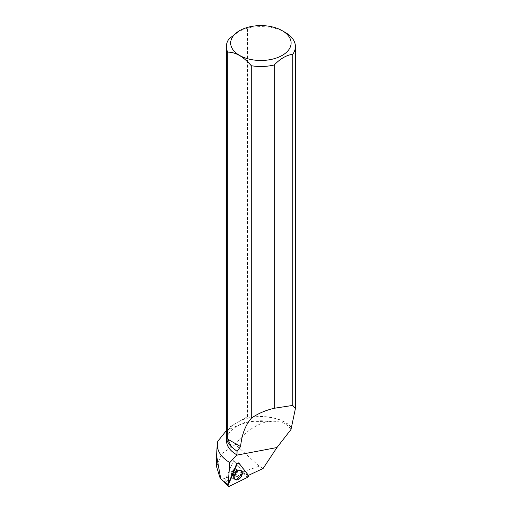 <?xml version="1.0" encoding="UTF-8"?>
<svg xmlns="http://www.w3.org/2000/svg" width="512" height="512" viewBox="0 0 512 512"><rect width="100%" height="100%" fill="white"/><g stroke="black" fill="none" stroke-linecap="round" stroke-linejoin="round"><path stroke-width="0.38" stroke-dasharray="2.56 1.92" d="M231.341 474.95A3.802 2.4 125.3 0 0 231.667 475.264A3.802 2.4 125.3 0 0 235.821 473.549A3.802 2.4 125.3 0 0 236.064 469.062A3.802 2.4 125.3 0 0 232.122 470.49A3.802 2.4 125.3 0 0 231.341 474.95M224.397 482.17L233.338 461.024A0.531 0.333 -54.7 0 1 234.048 460.678L243.494 472.819A0.531 0.333 -54.7 0 1 243.149 473.632L224.762 482.643A0.531 0.333 -54.7 0 1 224.422 482.624M248.454 475.373L248.038 475.571L243.546 473.094L224.448 482.106L221.549 479.43L259.194 466.208L263.104 468.467M248.038 475.571A1.286 0.813 125.3 0 0 247.898 475.027L238.451 462.886A1.286 0.813 125.3 0 0 238.272 462.739A1.286 0.813 125.3 0 0 236.723 463.731L233.338 461.024A0.531 0.333 -54.7 0 1 234.048 460.678L243.494 472.813A0.531 0.333 -54.7 0 1 243.546 473.094M291.002 429.466C286.752 423.302 280.602 420.794 272.557 421.946A34.4 19.859 0 0 0 226.49 440.627M291.341 427.328A34.4 19.859 0 0 0 241.21 420.269L232.672 425.197A34.4 19.859 0 0 0 226.49 436.563A34.4 19.859 0 0 0 232.672 447.923M226.355 430.605L245.67 422.054L268.813 421.12L272.557 421.946M259.194 466.208L235.398 444.518C244.467 432.192 255.61 424.39 268.813 421.12M217.741 441.37L217.101 446.176M235.398 444.518L221.562 453.856L216.595 466.746M229.043 38.861L229.043 427.296L231.827 425.683A34.528 19.936 0 0 0 226.355 436.454M232.672 425.197L231.827 425.683M291.462 427.194A34.528 19.936 0 0 0 242.234 419.68L247.539 416.614L247.539 28.186A34.528 19.936 180 0 1 285.306 32.474M242.234 419.68L241.21 420.269M247.539 28.186L238.291 31.424M230.918 473.549A3.802 2.4 125.3 0 0 231.667 475.264A3.802 2.4 125.3 0 0 235.821 473.549A3.802 2.4 125.3 0 0 236.064 469.062A3.802 2.4 125.3 0 0 232.819 469.76A3.802 2.4 125.3 0 0 230.918 473.549M224.448 482.106L233.338 461.024L236.723 463.731M226.253 483.782L224.429 482.093M241.837 473.005A5.254 3.322 -54.7 0 1 239.104 478.342A5.254 3.322 -54.7 0 1 234.579 479.098A5.254 3.322 -54.7 0 1 235.059 473.011A5.254 3.322 -54.7 0 1 240.646 470.534A5.254 3.322 -54.7 0 1 241.837 473.005M247.539 416.614L229.043 427.296M221.549 479.43L220.154 478.221M224.467 482.234L225.254 482.861M243.149 473.632L247.501 477.389M229.107 486.4L224.762 482.643M248.39 475.277L243.494 472.819M238.451 462.886L238.944 463.136M240.762 470.797A5.19 3.277 -54.7 0 1 239.603 477.005A5.19 3.277 -54.7 0 1 234.163 478.726A5.19 3.277 -54.7 0 1 234.637 472.71A5.19 3.277 -54.7 0 1 240.16 470.272A5.19 3.277 -54.7 0 1 240.762 470.797M240.531 470.752A5.094 3.219 125.3 0 0 238.003 470.029A5.094 3.219 125.3 0 0 233.222 476.774A5.094 3.219 125.3 0 0 238.394 477.837A5.094 3.219 125.3 0 0 240.531 470.752M237.12 469.894A3.802 2.4 -54.7 0 1 236.339 474.355A3.802 2.4 -54.7 0 1 232.397 475.782A3.802 2.4 -54.7 0 1 232.07 475.469A3.802 2.4 -54.7 0 1 232.851 471.008A3.802 2.4 -54.7 0 1 236.794 469.581A3.802 2.4 -54.7 0 1 237.12 469.894M247.898 475.027L243.494 472.813M231.52 473.978A3.802 2.4 125.3 0 0 232.269 475.686A3.802 2.4 125.3 0 0 236.422 473.978A3.802 2.4 125.3 0 0 236.666 469.485A3.802 2.4 125.3 0 0 233.421 470.189A3.802 2.4 125.3 0 0 231.52 473.978M233.069 476.256A5.094 3.219 -54.7 0 1 237.875 469.933A5.094 3.219 -54.7 0 1 240.934 472.998A5.094 3.219 -54.7 0 1 236.998 478.56A5.094 3.219 -54.7 0 1 233.088 476.685A5.094 3.219 -54.7 0 1 233.069 476.256M241.203 472.614A5.19 3.277 125.3 0 0 240.026 470.176A5.19 3.277 125.3 0 0 235.648 471.328A5.19 3.277 125.3 0 0 233.165 476.41A5.19 3.277 125.3 0 0 234.035 478.637A5.19 3.277 125.3 0 0 238.502 477.888A5.19 3.277 125.3 0 0 241.203 472.614M238.272 462.739L238.752 462.976M234.579 479.098L231.667 475.264L232.397 475.782L234.995 479.437M240.646 470.534L236.064 469.062L236.794 469.581L241.101 470.816M226.49 436.563L226.49 438.182"/><path stroke-width="0.77" d="M228.237 486.355A1.37 0.864 125.3 0 0 229.107 486.4L247.501 477.389A1.37 0.864 125.3 0 0 248.39 475.277L238.944 463.136A1.37 0.864 125.3 0 0 238.752 462.976A1.37 0.864 125.3 0 0 237.107 464.038L228.166 485.184A1.37 0.864 125.3 0 0 228.237 486.355L224.422 482.624A0.531 0.333 -54.7 0 1 224.397 482.176L224.467 482.234M234.688 479.117A5.293 3.341 125.3 0 0 234.995 479.437A5.293 3.341 125.3 0 0 240.531 477.683A5.293 3.341 125.3 0 0 241.715 471.36A5.293 3.341 125.3 0 0 241.101 470.816A5.293 3.341 125.3 0 0 235.686 473.024A5.293 3.341 125.3 0 0 234.688 479.117M282.253 30.707A30.214 17.44 180 0 1 286.899 51.917A30.214 17.44 180 0 1 252.48 59.795A30.214 17.44 180 0 1 239.526 30.707A30.214 17.44 180 0 1 282.253 30.707L285.306 32.474A34.528 19.936 180 0 1 295.418 46.566A34.528 19.936 180 0 1 292.736 54.278L292.736 405.414L295.418 408.506L291.002 429.466L276.947 447.533L263.104 468.467L248.454 475.373M226.49 438.182L226.49 440.627A34.4 19.859 0 0 0 236.979 454.906L229.818 462.566L228.173 483.974L236.723 463.731L237.107 464.038M236.979 454.906L237.062 451.322L231.827 447.226L227.725 439.155L227.725 52.122A34.528 19.936 180 0 1 226.355 46.566A34.528 19.936 180 0 1 229.043 38.861L239.526 30.707M229.818 462.566A43.584 25.165 0 0 1 217.376 443.456A43.584 25.165 0 0 1 217.741 441.37L226.355 430.605M292.736 405.414L274.24 408.269C265.165 410.419 257.51 413.76 251.277 418.304C245.344 425.261 241.779 434.688 240.576 446.579L237.062 451.322M217.101 446.176L216.582 455.629L220.755 478.835L220.154 478.221L216.595 466.746M220.755 478.835L228.166 485.184M228.173 483.974L226.438 483.808M226.355 46.566L226.355 436.454A34.528 19.936 0 0 0 231.827 447.226M274.24 408.269L274.24 64.954A34.528 19.936 180 0 1 251.277 65.715L251.277 418.304M227.725 52.122C235.514 52.058 243.366 56.589 251.277 65.715M274.24 64.954C280.39 58.643 286.554 55.085 292.736 54.278M227.725 439.155L240.576 446.579M248.39 475.277L238.944 463.136L237.107 464.038L228.166 485.184C227.898 486.234 228.211 486.637 229.107 486.4L247.501 477.389L248.39 475.277M236.742 455.155L276.947 447.533M216.582 455.629L216.582 466.746M217.376 443.456L217.043 446.784M295.418 408.506L295.418 46.566"/></g></svg>
